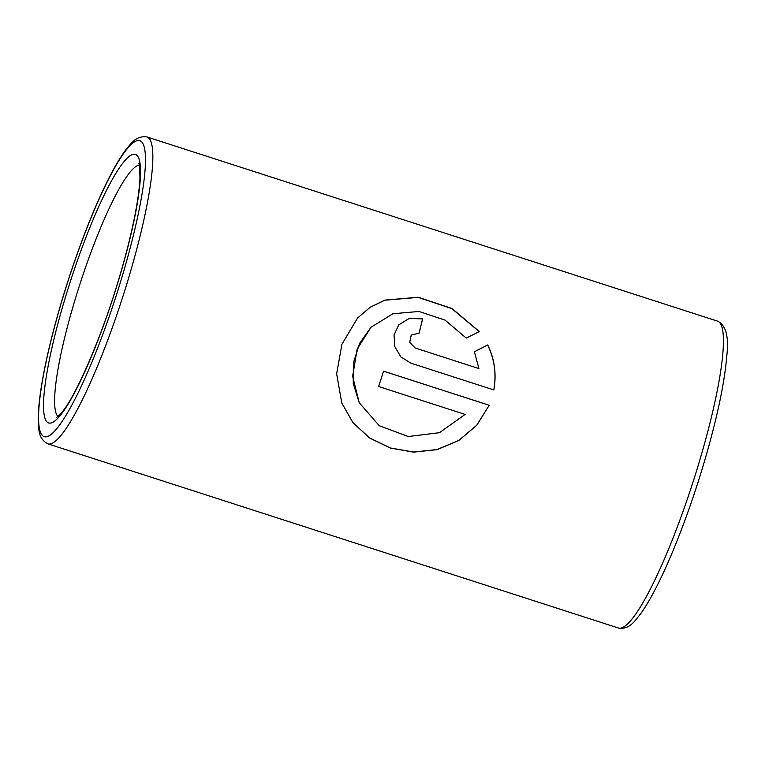 <?xml version="1.0" encoding="UTF-8"?>
<svg xmlns="http://www.w3.org/2000/svg" width="765" height="765" viewBox="0 0 765 765"><rect width="100%" height="100%" fill="white"/><g stroke="black" fill="none" stroke-linecap="round" stroke-linejoin="round"><path stroke-width="1.15" d="M465.11 414.429L439.483 432.684L408.281 436.538L379.23 425.703L359.215 402.677L352.646 376.294L357.131 349.127L371.035 327.248L392.914 313.746L419.019 311.47L445.067 320.105L466.21 338.082L479.339 331.57L451.952 308.467L418.235 297.25L384.929 300.1L370.231 307.205L357.609 317.953L341.936 344.231L336.648 373.789L341.745 402.926L352.914 422.634L369.572 438.01L390.351 448.08L413.483 452.134L436.978 449.667L458.742 440.544L476.748 425.292L489.218 405.268L383.533 371.149A161.252 26.096 -72.1 0 1 378.618 386.516L465.11 414.429L378.627 386.507M474.386 351.766L478.938 368.577L415.185 347.999L409.705 342.385L411.254 335.07L419.105 333.167A161.252 26.096 -72.1 0 0 422.624 318.823L409.409 318.25L398.728 324.896L394.061 335.003L394.797 346.641L400.85 356.892L410.882 363.155L493.836 389.93C496.648 374.161 494.611 359.168 487.726 344.958L474.386 351.766M415.185 347.999L478.938 368.577M415.118 348.056L409.638 342.452L411.216 335.118M419.057 333.157A160.966 26.048 -72.1 0 0 422.538 318.938L422.624 318.823M422.538 318.938L409.361 318.355L398.68 324.943M493.779 389.959C496.581 374.219 494.534 359.254 487.649 345.063L487.726 344.958M487.649 345.063L474.31 351.843M479.206 331.628L451.838 308.591L418.139 297.394L384.862 300.215L370.174 307.291L357.571 318.001M341.726 402.878L352.914 422.557L369.572 437.915L390.351 447.965L413.483 452.019L436.968 449.571L458.723 440.477L476.71 425.254L489.218 405.268M489.16 405.268L383.523 371.168M359.196 402.629L353.229 383.303L353.43 362.811L359.569 343.409L370.996 327.296M717.532 321.137C725.995 325.125 729.064 336.868 726.75 356.375C724.474 383.475 716.987 418.656 704.278 461.936C690.135 509.892 671.029 559.406 654.639 590.484C649.475 600.343 644.627 608.357 640.095 614.524C634.74 620.951 629.595 629.767 618.464 628.036A161.252 26.096 -72.1 0 0 699.899 459.775A161.252 26.096 -72.1 0 0 717.532 321.137L146.966 136.964C135.405 135.367 130.566 144.365 125.575 150.141C121.128 156.146 116.366 163.959 111.298 173.559C94.793 204.58 75.439 254.611 61.143 303.064C50.901 337.834 43.968 367.917 40.354 393.325C38.862 404.083 38.154 413.196 38.25 420.664C38.929 428.276 37.59 438.402 47.899 443.863A161.252 26.096 -72.1 0 0 129.333 275.601A161.252 26.096 -72.1 0 0 146.966 136.964M61.257 302.95A155.486 25.169 -72.1 0 0 48.338 436.155A155.486 25.169 -72.1 0 0 122.792 274.386A155.486 25.169 -72.1 0 0 135.711 141.181A155.486 25.169 -72.1 0 0 61.257 302.95M64.107 301.63A141.095 22.835 -72.1 0 0 52.383 422.5A141.095 22.835 -72.1 0 0 119.942 275.706A141.095 22.835 -72.1 0 0 131.666 154.846A141.095 22.835 -72.1 0 0 64.107 301.63M139.144 165.106A132.45 21.439 -72.1 0 0 73.928 303.456A132.45 21.439 -72.1 0 0 58.006 416.466M618.464 628.036L47.899 443.863M138.685 163.767C139.106 162.266 139.526 166.502 139.957 176.447C139.689 195.677 132.316 233.698 119.77 275.869C102.453 335.5 75.505 397.37 61.095 413.301L56.849 417.279"/></g></svg>
